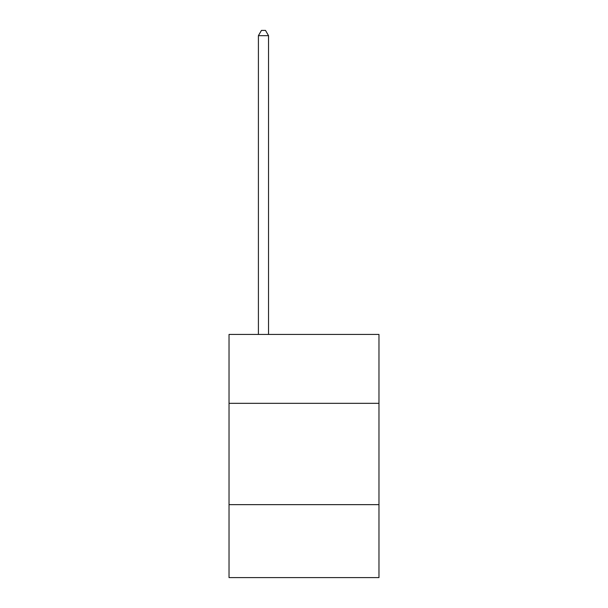 <?xml version="1.0" encoding="UTF-8"?>
<svg xmlns="http://www.w3.org/2000/svg" width="608" height="608" viewBox="0 0 608 608"><rect width="100%" height="100%" fill="white"/><g stroke="black" fill="none" stroke-linecap="round" stroke-linejoin="round"><path stroke-width="0.91" d="M378.974 403.332L378.974 334.438L229.026 334.438L229.026 403.332L378.974 403.332L378.974 577.6L229.026 577.6L229.026 403.332M378.974 504.648L229.026 504.648M268.538 334.438L268.538 35.667L258.408 35.667L258.408 334.438M258.408 35.667L261.448 30.4L265.498 30.4L268.538 35.667"/></g></svg>
